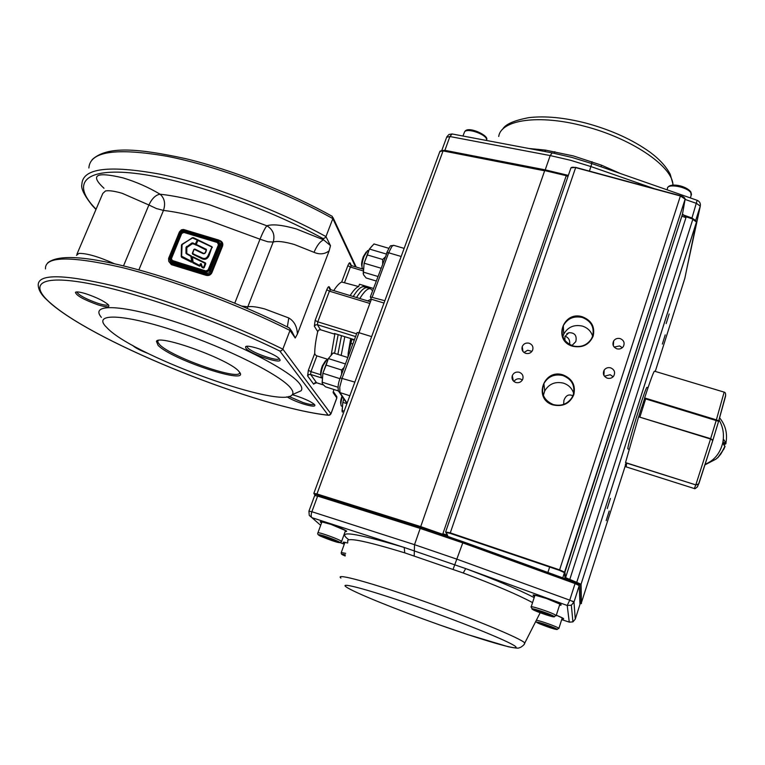 <?xml version="1.0" encoding="UTF-8"?>
<svg xmlns="http://www.w3.org/2000/svg" width="765" height="765" viewBox="0 0 765 765"><rect width="100%" height="100%" fill="white"/><g stroke="black" fill="none" stroke-linecap="round" stroke-linejoin="round"><path stroke-width="1.15" d="M342.079 406.358L341.18 405.852C340.597 404.312 340.97 401.329 342.328 396.911M340.894 404.188L340.827 403.777C340.349 402.447 340.702 399.942 341.888 396.26M376.227 281.004L366.119 277.982L363.499 274.692L363.442 272.149L377.91 276.471M363.442 272.149L364.121 263.189L380.989 268.19M382.643 263.743L382.682 259.478L385.082 257.164M364.102 263.179L367.391 254.955L382.682 259.478M367.391 254.955L369.399 249.046L386.258 254.009M372.201 245.852L369.418 249.046L373.999 243.959L388.811 248.3M369.141 249.524L364.121 263.189L363.193 273.707M361.922 266.44L361.883 266.249C361.262 264.365 361.73 261.171 363.308 256.648L366.167 252.058M363.146 268.936L362.304 268.419C361.501 266.048 362.113 261.984 364.111 256.237L367.563 250.595L368.548 250.624M338.436 390.953L325.488 386.803L322.467 383.934L322.256 382.213L337.642 387.128M322.256 382.213L322.878 373.253L339.956 378.685M341.592 374.276L341.601 370.002L344.135 367.42M328.089 359.091L322.878 373.253L326.129 365.096L341.601 370.002M326.129 365.096L328.367 358.565L345.426 363.939M331.809 354.549L328.386 358.565L333.215 352.923L347.817 357.513M322.878 373.253L322.094 382.873M320.918 375.175L320.898 375.07C320.305 373.301 320.774 370.25 322.304 365.919L325.498 360.793M322.075 377.814L321.271 377.288C320.516 375.051 321.109 371.178 323.06 365.67L327.009 359.273L327.965 359.301M342.404 412.172L342.223 410.595L344.135 411.207M342.223 410.595L342.835 402.361L346.908 403.671M343.724 398.986L342.835 402.361L343.896 398.995M342.835 402.361L342.022 411.226M463.246 573.004L404.733 552.846L404.226 547.472L465.684 568.586L463.246 573.004C495.031 584.967 518.135 594.845 532.555 602.619M648.031 387.683L646.903 387.339C646.09 388.104 643.308 395.859 638.565 410.614C632.598 429.289 627.004 449.361 627.874 448.912L628.993 449.265M522.361 380.042L520.439 379C517.666 378.35 515.495 379.191 513.937 381.515M531.962 351.365L527.697 350.246L523.987 352.474M609.217 511.02L606.196 520.64L609.217 511.02M610.422 498.445L607.247 508.543L610.422 498.445M669.174 313.966L666.162 323.595L669.174 313.966M665.225 334.879L662.356 344.068L665.225 334.879M569.571 344.499C570.221 340.377 568.72 337.604 565.048 336.189M571.082 345.245L572.402 345.111L575.806 341.62C577.068 335.558 574.754 332.593 568.873 332.708L564.933 336.485L564.933 340.473M563.623 404.398L563.92 400.372C565.794 395.362 568.778 393.841 572.88 395.792M620.185 338.589C617.441 337.958 615.27 338.732 613.673 340.913C612.086 344.489 613.148 347.119 616.858 348.802C619.535 349.433 621.687 348.697 623.303 346.593C625.005 342.978 623.963 340.31 620.185 338.589M622.299 347.712L619.583 345.933L614.161 347.071M610.661 367.85C607.955 367.21 605.794 367.955 604.178 370.097C602.485 373.722 603.528 376.418 607.295 378.168C609.935 378.809 612.067 378.101 613.702 376.055C615.509 372.383 614.496 369.648 610.661 367.85M613.119 376.753L610.221 374.716L604.417 376.198M529.179 343.227C525.957 342.567 523.643 343.676 522.237 346.545C521.405 349.768 522.572 352.034 525.727 353.363C528.873 354.023 531.178 352.971 532.622 350.188C533.559 346.908 532.411 344.594 529.179 343.227M519.282 372.268C516.05 371.589 513.726 372.698 512.301 375.586C511.45 378.847 512.617 381.152 515.792 382.5C518.928 383.179 521.242 382.127 522.705 379.344C523.671 376.026 522.524 373.664 519.282 372.268M592.636 336.131C594.577 327.229 591.144 321.013 582.356 317.485C573.836 315.677 567.477 318.422 563.298 325.699C560.219 335.099 563.413 341.831 572.88 345.904C580.874 347.712 587.08 345.321 591.488 338.723L592.636 336.131C591.001 331.14 587.596 327.803 582.423 326.1C574.066 324.331 567.84 327.009 563.738 334.152L562.839 336.676M573.673 393.315C572.01 388.276 568.605 384.881 563.442 383.141C555.18 381.286 548.935 383.896 544.709 390.972L543.36 395.4M562.992 375.586C554.558 373.703 548.189 376.361 543.886 383.581C540.52 393.258 543.666 400.258 553.325 404.58C561.118 406.464 567.286 404.207 571.828 397.838L573.281 394.711C575.27 385.617 571.837 379.239 562.992 375.586M600.602 461.553L601.252 459.545M572.717 346.249C552.588 340.922 562.954 310.255 582.509 316.844C591.613 320.487 595.16 326.923 593.162 336.131C589.251 344.805 582.433 348.18 572.717 346.249M553.143 404.953C532.88 399.387 543.456 368.099 563.145 374.955C572.297 378.732 575.854 385.33 573.798 394.74C569.82 403.585 562.935 406.99 553.143 404.953M697.69 486.196L697.46 486.951M725.689 395.113L718.612 421.171M638.66 416.82L710.647 438.67L712.722 440.688L699.038 483.145L698.636 483.949L695.806 484.895L710.542 439.014L638.612 416.801L625.521 462.605L695.806 484.895L626.688 463.121L626.162 466.889L694.333 488.548L624.995 466.516L625.311 465.541M718.746 420.903L716.375 419.861L724.139 392.129L654.457 371.178C653.606 371.666 650.327 380.588 644.618 397.934L716.375 419.861M645.067 398.718L645.65 398.89M625.33 464.355L626.162 466.889L694.4 488.567C694.658 489.093 695.672 488.472 697.431 486.703L698.56 484.14L695.758 485.02L694.352 488.558M698.942 483.413L698.56 484.14M698.885 483.298L699.487 481.644M626.621 463.093L625.694 465.617M645.842 398.355L716.365 419.889L710.647 438.67L712.884 440.171L718.603 421.295L644.465 398.546L645.832 398.355L716.356 419.899L718.612 421.343M712.884 440.171L718.603 421.286L716.365 419.889M722.839 442.218L726.052 443.212L723.661 439.473L722.696 443.021C720.095 453.329 714.3 460.396 705.301 464.212M724.197 448.596L717.656 457.853L720.86 453.989L725.01 446.664L722.696 443.021M725.88 443.155L724.417 444.848M725.708 443.987L722.762 443.078M705.254 464.365L715.906 459.172L717.78 457.594M544.632 625.512L553.573 628.046L542.787 623.924L540.434 623.609L544.632 625.512L544.919 624.642M551.393 627.061L551.183 627.721M540.138 611.159L550.418 615.423L538.885 611.866L535.873 610.212L540.138 611.159M546.459 613.425L546.124 614.458M539.182 610.948L538.885 611.866M330.623 538.579L322.639 536.495L334.334 540.96L335.778 540.874L330.623 538.579M328.156 537.757L327.783 538.78M334.563 540.329L334.334 540.96M601.089 166.799L601.472 165.173L573.377 155.936L545.608 150.131L544.795 151.489M351.9 338.905L350.925 343.37L352.847 343.963M350.925 343.37L348.199 353.086L350.714 338.541M348.018 356.968L348.199 353.086M371.293 298.991L367.707 300.913M351.852 339.402L354.262 340.157M372.612 290.729L370.556 288.749C367.822 288.07 364.245 291.322 359.818 298.522M344.805 336.705L341.171 355.429M353.22 296.514C357.685 289.342 361.3 286.1 364.083 286.799L367.315 287.774C364.561 287.085 360.965 290.327 356.519 297.518C360.965 290.327 364.561 287.085 367.315 287.774L370.556 288.749M341.477 335.672L337.872 354.386L341.477 335.672M334.573 353.353L338.168 334.64M158.145 340.492L157.676 341.898L159.598 344.632C171.819 357.561 242.314 381.955 239.531 372.201M292.22 394.721L296.591 396.002C305.78 399.148 311.814 402.055 314.673 404.723L314.759 404.819C315.629 406.856 311.671 406.521 302.864 403.834C296.189 401.596 290.872 399.253 286.913 396.796M288.912 396.433L303.045 402.533C309.414 404.532 313.162 405.125 314.291 404.322M86.168 293.856C96.256 297.289 103.543 300.827 108.018 304.46L108.573 305.053C109.959 307.454 106.44 307.387 98.044 304.862C83.748 299.717 76.223 295.539 75.448 292.307C76.605 291.494 80.182 292.01 86.168 293.856M76.93 291.924L76.93 292.211C79.331 295.539 86.388 299.258 98.102 303.38C104.002 305.197 107.387 305.646 108.267 304.709M238.9 371.427L239.158 371.723C252.182 386.21 172.144 360.009 158.106 345.369L156.423 341.286C159.541 334.095 230.332 359.971 238.9 371.427M148.477 353.621C141.143 350.829 136.065 348.285 133.225 345.971L132.67 345.388M279.493 359.024C285.02 365.527 250.461 354.501 245.909 348.333L245.565 346.813C247.172 343.609 275.782 353.812 279.378 358.871L279.493 359.024M247.076 346.316L247.516 347.54C251.035 352.474 278.594 362.122 279.12 358.603M197.38 240.114L192.436 237.972L182.099 244.379L181.63 256.218L191.671 261.401L190.887 256.323L185.962 253.292L186.01 247.363L191.967 242.945L195.371 243.959L197.38 239.923L193.086 237.762L197.227 239.789M205.269 263.131L192.149 257.059L205.403 263.456M208.424 254.86L211.953 247.258L208.797 255.051C207.047 258.962 204.379 259.851 200.803 257.709L192.57 253.674L200.879 257.327C204.322 259.421 206.837 258.599 208.424 254.86L211.962 247.047L197.906 240.401L196.27 244.437L206.378 249.361L205.909 251.848C205.135 253.76 203.844 254.19 202.065 253.139L194.281 249.342L202.256 252.957M192.168 257.212L192.78 256.715L205.536 263.007L205.785 263.705L204.179 267.702L203.308 268.056L201.673 266.937L201.004 264.527L199.598 266.22L192.943 262.921L192.455 261.773L191.508 262.213L181.735 257.375L181.219 256.514L181.448 245.077L192.331 237.733L193.382 237.657L212.087 246.789L209.189 255.28C207.392 259.411 204.58 260.358 200.755 258.121L192.57 254.114L192.302 253.368L193.908 249.4L194.779 249.046L202.572 252.852C203.959 253.741 204.944 253.435 205.527 251.924L206.426 249.849M191.986 257.059L191.403 256.026L186.784 253.492L186.823 247.564L192.464 243.691L195.84 244.724L206.368 250.165M219.938 240.64L219.957 240.583C222.405 241.702 223.275 243.538 222.558 246.091L221.793 245.651L221.773 243.107L220.942 241.903L221.773 243.107L220.989 242.008L220.961 244.484L210.251 271.193L211.102 272.302L221.793 245.651L220.043 243.997L218.465 240.593L183.59 230.112L179.947 231.919L169.122 258.388L170.643 261.793L205.632 272.541L209.323 270.714L220.043 243.997M169.543 262.242L171.303 263.638L206.617 274.482L209.476 274.119L211.102 272.302L211.886 272.742C210.614 275.113 208.654 275.974 206.014 275.304L171.341 264.642L168.874 261.525M200.373 263.772L199.703 265.417L200.373 263.772L201.3 263.753L201.855 266.66L201.071 263.954M201.3 263.753L202.084 266.488L203.385 267.683L205.422 263.514L204.179 267.702M192.149 257.078L192.704 262.079L192.398 257.069L193.067 262.137L199.675 265.838L201.119 264.116M200.468 265.857L192.943 261.955M191.154 256.705L192.063 261.448L191.575 261.84L192.091 261.477L191.403 256.371L191.967 256.83M191.633 261.429L181.477 256.686M182.099 244.379L181.63 244.867L181.907 244.341M197.37 240.143L195.257 244.36L197.819 240.143M193.029 242.859L186.794 246.77L192.225 243.337L195.276 244.389L192.904 243.653M202.065 253.139L202.285 252.957C203.949 253.99 205.077 253.617 205.699 251.867L205.689 251.848C205.135 253.655 203.997 254.028 202.285 252.957L194.081 249.304M195.84 244.724L197.733 240.363M191.986 257.279L192.455 261.534L191.671 261.401M197.695 240.382L196.07 244.389L198.116 240.22L211.8 246.904L198.116 240.22M192.57 253.674L194.09 249.342M192.493 256.83L205.02 263.303L203.786 267.473L202.17 267.061L203.308 268.056M331.226 354.836L334.831 334.209L334.391 333.464L354.434 339.698M363.652 286.703L362.706 285.211M350.131 295.577C353.373 290.423 356.213 287.42 358.642 286.569L359.512 284.255L373.463 288.453M334.831 334.209L320.525 329.763L318.795 330.011L317.724 331.599C315.763 340.1 314.759 347.396 314.711 353.487L315.362 354.922L316.901 355.888L327.305 359.168M358.642 286.569L341.687 282.008C339.325 283.165 336.676 286.024 333.722 290.604M333.836 389.481L333.129 392.627L336.801 397.924L330.91 413.817L282.84 349.127L289.992 330.451L295.233 338.006L297.403 334.047L329.16 250.815L330.49 245.651L323.643 239.847L296.304 228.936C282.381 224.977 272.579 223.925 266.889 225.79L209.505 204.752C190.562 199.206 174.095 195.697 160.076 194.214C148.706 187.387 136.342 181.946 122.993 177.882C96.027 171.494 89.687 174.956 103.964 188.257M330.49 245.651L325.957 236.586L332.842 218.627L355.505 266.842M371.627 336.619L358.995 332.708L371.407 299.239L370.327 296.897L384.862 300.722M291.867 331.379L295.233 338.006M288.778 327.716L290.002 328.682L289.992 330.451C239.302 304.948 171.064 279.426 121.033 267.281C69.825 255.74 44.638 256.285 45.479 268.907M50.72 303.447L45.269 298.35C40.966 294.047 38.633 289.839 38.25 285.728C37.093 273.784 62.108 273.813 113.306 285.814C163.347 298.36 231.824 323.949 282.84 349.127L281.587 350.657L279.827 351.039L328.185 415.166L329.811 415.041L330.891 413.961M333.129 392.627L334.209 392.789L334.974 393.899M336.782 398.077L336.849 396.614L333.253 391.623M332.153 216.285L332.842 218.627C284.025 191.26 217.241 166.101 167.286 156.328C116.012 147.502 89.878 151.384 88.874 168.004M92.202 205.45C84.169 195.305 80.727 188.228 81.893 184.231C82.601 168.252 108.592 164.886 159.866 174.152C209.83 184.298 276.844 209.514 325.957 236.586L324.723 238.087L322.973 238.537L323.643 239.847C320.133 241.319 316.93 245.489 314.023 252.326C319.655 254.745 324.704 254.238 329.16 250.815M297.403 334.047C297.069 326.54 294.2 321.185 288.797 317.972L287.334 326.923M347.1 403.165L339.966 392.588L339.756 387.08L342.156 378.082L358.995 332.708L357.054 332.622L340.282 377.805M384.001 303.055L371.407 299.239M346.335 402.027L346.545 403.155M329.552 415.146L328.185 415.166C258.618 407.793 98.369 344.25 51.513 303.954C28.372 284.465 39.216 274.252 88.453 283.461C137.404 292.536 219.966 321.616 279.827 351.039M101.363 317.351C89.266 303.141 122.572 304.26 177.662 322.62C232.646 340.808 289.858 370.04 299.651 383.781C301.965 386.841 302.414 389.184 301.018 390.81L295.95 393.038M108.582 329.39L105.073 325.785C93.894 312.761 125.202 314.214 176.524 331.379C227.74 348.381 281.262 375.443 290.786 388.171C293.024 391.001 293.511 393.162 292.268 394.654C282.916 409.543 139.048 358.221 108.582 329.39M171.341 264.642L171.303 263.638L168.73 261.276L168.596 258.369L168.73 261.276M209.323 270.714L210.251 271.193L209.017 272.818L205.546 273.516L206.014 275.304M345.35 531.025L346.688 531.092M321.539 522.944C318.183 520.755 321.367 521.252 331.073 524.427C344.451 529.37 349.146 531.761 345.149 531.589M559.712 604.627L561.127 604.666M534.553 596.49C530.948 594.089 535.031 594.807 546.822 598.632C559.578 603.289 563.805 605.488 559.521 605.23M562.093 618.33L563.308 618.407M563.26 618.378L556.308 615.213C563.604 618.177 565.478 619.392 561.921 618.866M420.903 527.42L318.47 495.165L420.96 527.429L463.093 541.725L462.777 542.873L420.195 528.424L414.525 544.67L457.193 559.282L569.753 600.152L575.06 583.571L462.777 542.873L453.11 569.246M463.093 541.725L575.232 582.375L441.749 534.228L420.96 527.429L420.195 528.424L317.638 496.093L311.881 511.728L414.525 544.67L414.19 555.849M320.678 521.615L321.749 522.38M343.858 542.165L344.786 542.806M560.965 604.551L546.832 598.632C536.6 595.495 532.067 594.357 533.234 595.218L534.745 595.897M524.149 644.273L524.79 643.002C521.663 638.718 472.148 618.158 421.19 600.324C370.442 582.423 334.382 572.736 340.894 578.072M438.89 624.661C481.319 639.722 518.192 650.652 516.04 647.075C514.654 643.776 468.649 624.728 419.861 607.534C371.025 590.293 337.814 581.304 346.325 587.023C354.118 592.502 396.5 609.629 438.89 624.661M344.594 543.322C342.031 541.859 343.055 541.754 347.673 543.016L343.781 542.136M340.482 542.605L344.279 544.192L340.884 542.949M348.764 539.727C335.634 529.944 354.118 532.526 404.226 547.472L311.929 517.676L320.678 525.316M404.733 552.846C363.863 540.396 344.919 536.753 347.884 541.916M575.27 619.124L579.966 604.36L579.258 585.598L573.98 602.131L575.27 619.124L572.918 621.878L569.332 622.136L561.682 619.621L569.256 622.098L567.219 605.478L465.684 568.586C495.701 579.88 518.536 589.547 534.19 597.589M578.99 584.307L579.258 585.598L575.06 583.571L575.261 582.375C578.254 583.093 579.574 584.144 579.229 585.531L573.98 602.131L571.34 605.22L567.219 605.478L569.753 600.152L573.951 602.074L571.34 605.22L572.918 621.878L569.428 622.155M314.711 495.462C315.084 494.343 316.337 494.238 318.47 495.165L317.638 496.093L314.664 495.596L308.964 511.058M308.926 511.173L311.881 511.728C310.925 514.73 310.934 516.71 311.929 517.676L309.261 515.409L308.926 511.173M575.27 582.385L578.378 583.896M684.79 278.527L696.456 222.233L581.065 584.211L581.419 603.461M684.818 278.431L655.27 371.427M625.053 466.535L581.113 603.614L580.539 584.479L565.029 577.833L564.417 572.622L559.454 570.336L450.126 533.329L445.89 532.488L447.649 535.309L442.792 534.333L316.815 494.362L314.138 493.989L315.113 494.936M568.06 176.266L566.177 175.902L442.839 533.865L447.401 534.907M572.105 601.07L574.066 601.711M580.539 584.479L581.419 603.585L579.937 603.528L581.113 603.614M571.751 167.363L575.777 167.42L680.468 195.764L684.752 198.298M682.562 214.659L686.195 216.782L682.476 214.133L565.574 577.642L581.065 584.211L696.466 222.051L692.813 219.354L576.657 582.605M686.205 216.811L692.851 219.106L696.121 221.295M440.659 150.848L443.174 150.734M439.961 151.24L443.241 150.715L544.756 170.605M568.127 176.074L544.804 170.585L566.263 175.692M315.103 494.936L313.832 493.406L316.815 493.903L420.587 526.569L442.734 534.314M420.568 527.047L544.642 170.796L443.059 150.915L316.815 494.362M568.137 176.046L544.804 170.585L443.241 150.715L439.818 151.633L313.88 493.272M445.89 532.488L445.632 531.952L450.231 532.861L559.578 569.868L564.933 572.287L565.555 577.575L565.029 577.833M682.495 214.047L685.134 199.12L680.391 195.974L575.653 167.612L450.126 533.329M559.454 570.336L680.477 195.735L575.653 167.612C572.689 166.933 571.073 167.162 570.805 168.3L445.689 531.799M680.477 195.735L680.477 195.764C683.451 196.634 685.01 197.772 685.134 199.12L564.799 572.574L565.574 577.642L682.466 214.296L686.157 217.031L569.6 580.042M692.851 219.106L686.195 216.782L692.851 219.106C696.14 220.779 697.345 221.764 696.466 222.051L696.466 222.06M581.276 591.995L580.807 593.449M564.417 572.622L685.134 199.12M626.172 462.815L625.388 465.225L626.172 462.815M644.665 398.288L645.842 398.345L639.846 417.183M644.465 398.546L645.096 398.469M642.332 407.353L645.096 398.594M644.665 398.45L641.797 407.315L644.465 398.928L644.933 399.187M638.679 416.734L641.615 407.41M712.865 440.219L698.636 483.949M719.024 419.861C722.982 426.631 724.273 434.032 722.887 442.046M667.061 189.806L667.443 188.639C666.64 183.131 687.295 186.737 690.872 192.78L691.111 195.572M486.454 140.464L486.578 139.842C487.286 134.869 467.75 127.659 464.604 131.743L462.959 136.017M558.823 628.562L558.89 628.361C558.374 627.204 540.224 620.644 536.705 620.339L536.332 620.31M556.423 629.432C552.187 628.945 532.612 621.467 537.546 622.213C541.649 622.624 561.653 630.274 556.423 629.432M345.378 554.874C341.716 553.85 341.104 553.975 343.542 555.237L345.168 555.983M343.38 555.17C341.687 554.577 340.98 553.717 341.267 552.569L345.675 553.353M532.746 609.552L531.111 607.047C528.969 605.038 550.207 611.923 555.199 614.859L556.117 615.825M553.315 615.959C547.96 612.87 526.578 606.291 533.062 609.705C538.407 612.755 559.483 619.277 553.315 615.959M341.506 541.677L341.592 541.438C340.951 539.985 319.99 532.268 318.039 532.765L317.858 533.023C317.14 534.2 318.565 535.462 322.122 536.82C330.853 540.377 336.753 542.337 339.832 542.691L341.592 541.438L345.57 530.403M318.909 534.745C321.09 534.314 342.873 542.653 339.459 542.605C337.088 542.94 315.811 534.802 318.909 534.745M591.498 163.452L592.024 161.692M441.788 150.562L444.819 150.322L545.216 169.859L550.188 155.572L552.206 152.895L571.933 157.427L591.814 163.557L697.154 200.306L691.971 217.996L695.595 220.549M444.656 150.992L449.897 136.524L550.188 155.572L570.499 160.258L590.991 166.588L653.903 188.544M673.047 185.082L672.894 183.791C671.096 165.259 630.197 137.901 584.45 126.244C539.076 113.995 500.874 119.78 498.732 136.486M620.52 173.579L601.472 165.173M545.608 150.131L528.787 148.467M685.096 199.426L696.628 203.442L700.252 206.168L695.653 220.588L700.233 206.349L687.133 267.262M589.452 171.092L591.814 163.557M682.772 214.783L691.971 217.996L691.713 218.704M545.034 170.633L545.216 169.859L568.357 175.395M697.154 200.306C699.707 201.453 700.74 203.404 700.252 206.168L700.405 204.504M441.749 150.562L446.645 137.279L449.897 136.524L452.105 133.971L448.95 134.468L446.798 136.859M553.984 153.239L554.864 151.69M685.956 217.633L681.816 216.189M218.321 244.532L217.394 242.524L183.868 232.436L181.716 233.497L171.436 258.637L172.345 260.655L205.967 270.963L208.147 269.892L218.522 244.58M171.647 261.171L170.213 257.977L180.502 232.818L183.916 231.126L217.461 241.224L218.943 244.408L208.759 269.787L205.297 271.499L171.647 261.171L205.527 271.183M218.809 240.114L184.03 229.634L218.886 240.114L220.989 242.008L218.886 240.114L218.465 240.593M179.517 231.843L183.944 229.643M168.683 258.312L179.421 231.919L179.947 231.919M171.111 260.339L170.844 258.331L181.133 233.191L183.916 231.814L217.403 241.845L183.868 231.757L181.085 233.134L170.805 258.283L170.863 259.976L171.895 260.855M183.868 232.436L183.916 231.126M181.716 233.497L180.502 232.818M171.436 258.637L170.213 257.977M217.394 242.524L217.451 241.903L218.436 242.591M218.647 244.36L218.627 242.945L217.461 241.224M208.463 269.739L218.943 244.408M205.297 271.499L208.424 269.806L218.599 244.408M205.632 272.541L205.546 273.516L170.576 262.778L170.643 261.793M201.979 266.909L202.123 267.463M202.247 266.679L201.673 266.937M193.067 262.137L199.598 266.22M192.828 262.395L192.943 262.921M186.555 246.407L186.402 247.439L187.052 247.152M186.01 247.363L186.392 253.416L186.823 247.564M185.962 253.292L186.66 253.951M191.107 256.141L186.717 253.97L190.887 256.323M181.86 256.591L191.508 262.213M181.554 256.801L181.735 257.375M181.41 256.285L181.63 244.896L181.63 256.218M192.436 237.972L182.041 244.245L192.952 237.724M195.371 243.959L196.05 244.351M200.879 257.327L200.832 257.748C204.504 259.937 207.172 259.048 208.826 255.089L209.189 255.28M192.474 253.311L200.755 258.121M192.512 253.626L192.57 254.114M205.728 251.819L206.426 250.078L205.909 251.848M206.378 249.361L196.213 244.829L206.321 249.782M212.345 247.487L211.829 246.913M196.165 245.24L196.289 244.446M195.209 244.771L195.324 243.978M192.464 243.691L191.967 242.945M192.866 237.934L192.331 237.733M320.774 374.754L310.973 371.637L316.901 355.888M344.613 282.342L350.37 267.071L363.012 270.848M320.525 329.763L317.399 324.723L355.591 336.571M356.605 333.836L317.791 321.826L317.399 324.723L315.582 324.886L314.339 326.234L317.724 331.599M330.786 289.705L329.256 286.904C328.654 286.244 327.822 287.191 326.77 289.744L315.132 320.43L314.339 326.234M351.412 265.618L350.169 263.017C349.624 262.338 348.859 263.217 347.846 265.665L341.687 282.008M314.711 353.487L308.352 370.327L307.597 375.892L313.66 384.183L315.295 382.863M308.352 370.327L310.973 371.637L310.59 374.42L308.811 374.563L307.597 375.892M323.222 384.872L316.786 382.806M351.527 265.751L350.37 267.071L347.846 265.665M329.256 286.904L329.562 289.017M330.643 289.744L329.409 291.169L326.77 289.744M315.132 320.43L317.791 321.826L329.409 291.169L369.849 303.447M51.045 303.724C99.182 344.766 258.618 407.745 328.615 415.299L330.939 413.875L336.839 397.982L336.17 395.62M288.797 317.972L264.738 308.955C256.734 306.822 251.092 306.105 247.812 306.794L273.191 242.036C277.341 240.822 284.408 241.644 294.382 244.513L314.023 252.326M350.169 263.017L350.399 264.948M313.66 384.183L314.845 382.882L316.576 382.739L310.59 374.42L322.046 378.073M354.855 382.118L340.234 377.91C338.245 382.902 337.642 387.233 338.436 390.915M372.268 296.916L388.649 252.785L387.138 252.565L370.375 296.753M401.176 256.476L388.649 252.785L391.976 246.282L393.631 245.297C389.605 246.569 391.632 243.184 386.746 252.689M349.834 395.754L339.966 392.588L338.599 391.403M96.055 209.256L93.196 206.177C72.206 182.912 85.173 167.602 134.869 173.33C184.279 178.914 265.34 206.904 322.973 238.537M266.889 225.79C273.076 229.624 275.18 235.046 273.191 242.036L267.836 241.788L260.004 239.206C262.778 232.426 265.072 227.951 266.889 225.79M241.807 306.086L247.812 306.794L247.085 308.333M114.721 263.868C98.695 256.705 86.77 253.215 78.948 253.406L76.443 255.338M76.997 254.037L102.797 193.43L105.513 190.954C109.022 190.303 114.597 191.097 122.218 193.316L148.888 204.991C151.986 198.489 155.716 194.903 160.076 194.214C164.561 198.192 165.689 203.595 163.461 210.413C176.17 211.876 191.068 215.147 208.166 220.196L260.004 239.206L234.779 303.15M138.857 269.911L163.461 210.413L156.347 208.529L148.888 204.991L123.5 265.924M188.773 231.059L216.256 239.321M222.558 246.091L211.886 272.742M208.759 269.787L205.613 271.202L170.901 260.033M169.122 258.388L168.596 258.369M179.44 231.871L181.334 229.873L183.265 229.49L184.03 229.634L183.59 230.112M346.545 530.986L331.082 524.427L320.698 521.596M438.928 624.68L467.654 634.548L508.467 646.798C520.793 649.208 518.163 647.697 520.487 647.41C523.346 645.622 524.771 644.159 524.79 643.002L540.176 612.746M340.243 542.672L340.874 542.968M613.348 345.799L613.673 340.913M603.92 375.424L604.178 370.097M523.002 351.508L522.237 346.545M513.334 380.951L512.301 375.586M563.738 334.152L563.298 325.699M544.709 390.972L543.886 383.581M613.434 344.518L613.157 345.34M604.015 373.349L603.595 374.659M566.683 333.875L568.873 332.708M570.958 167.822L575.768 167.382M718.737 420.846L725.516 396.375C725.803 393.631 725.344 392.206 724.139 392.129M699.459 481.721L698.961 483.337M725.995 442.457C727.601 433.344 725.478 425.139 719.626 417.843M705.12 464.776L715.906 459.172L717.847 457.441M720.86 453.989L725 446.138M667.807 187.492C670.207 182.759 685.985 185.407 690.852 191.967L691.484 194.406L690.355 197.934M486.358 140.444L486.578 139.842C489.543 135.787 468.926 126.062 465.11 131.111M535.988 620.979C535.51 621.782 537.011 622.844 540.492 624.183L556.633 629.49L558.89 628.361L562.265 617.814M345.168 555.992L343.437 555.199M344.948 542.337L341.333 552.387M534.965 595.218L531.206 606.769M559.923 603.948L556.203 615.557L553.353 616.8C550.293 616.533 534.859 611.015 532.899 609.648M549.672 567.018L547.903 572.459M564.427 572.689L562.763 577.852M321.969 521.768L317.944 532.775M502.576 129.352C505.244 124.322 514.042 120.411 528.988 117.619C545.397 115.754 564.446 117.609 586.133 123.165C611.436 130.06 632.827 139.804 650.307 152.398C659.573 159.33 666.21 166.627 670.226 174.267L672.894 183.791L672.703 185.101M452.105 133.971L552.206 152.895M157.676 341.898L158.259 340.473M76.337 291.962L75.448 292.307M157.972 340.645L156.423 341.286M246.607 346.373L245.565 346.813M323.289 384.929L316.672 382.806L314.673 383.437L315.266 382.72M363.126 269.117L351.393 265.618L350.045 264.068L350.552 265.12M370.48 301.754L330.518 289.629L329.141 288.109L329.744 289.199M291.714 331.159L290.107 328.979M339.364 392.292L346.382 402.677M404.159 248.376L393.631 245.297M92.536 205.833L95.969 209.467M292.268 394.654L301.018 390.81M92.068 159.703C107.31 145.618 138.083 148.391 185.771 158.68C232.598 169.983 289.352 192.369 332.259 216.352M47.621 262.921C58.436 254.057 88.071 256.17 136.514 269.27C184.107 282.113 243.748 305.044 289.275 327.898M356.194 267.052L332.995 217.556M218.608 244.379L218.627 242.945M168.616 258.331L179.421 231.919"/></g></svg>
